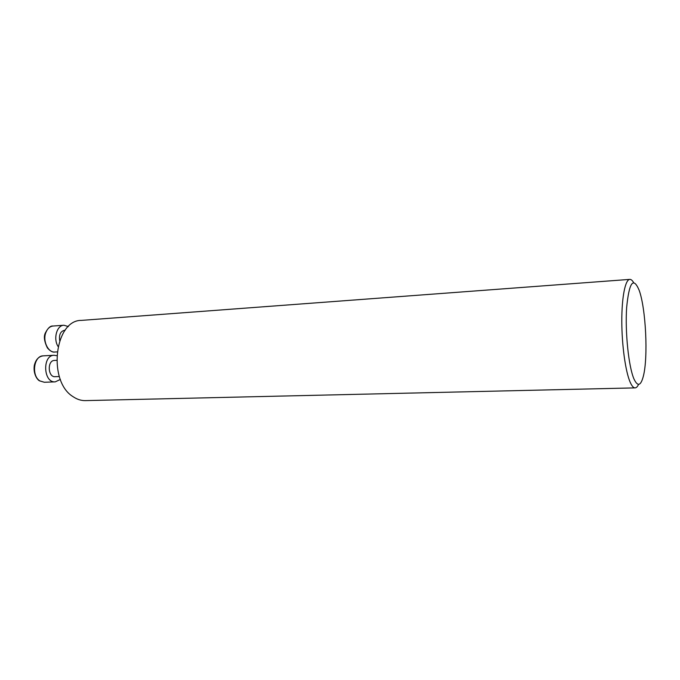 <?xml version="1.0" encoding="UTF-8"?>
<svg xmlns="http://www.w3.org/2000/svg" width="680" height="680" viewBox="0 0 680 680"><rect width="100%" height="100%" fill="white"/><g stroke="black" fill="none" stroke-linecap="round" stroke-linejoin="round"><path stroke-width="1.02" d="M638.571 384.361C637.525 386.656 636.361 387.829 635.103 387.88C633.496 387.906 631.873 386.061 630.224 382.339C625.558 371.858 621.843 345.491 621.8 321.308C621.733 297.092 625.285 279.556 629.799 279.387C631.057 279.319 632.323 280.373 633.59 282.548M629.799 279.387L81.456 320.382C54.596 319.838 47.404 381.421 73.168 396.738C77.103 399.406 81.175 400.699 85.382 400.613L635.103 387.88M634.024 379.1C628.668 367.03 624.996 332.24 626.637 307.632C629.144 282.208 633.318 276.428 639.158 290.275C645.881 308.55 648.269 357.298 643.365 376.133C640.832 385.909 637.721 386.903 634.024 379.1M56.712 355.657L54.102 355.274C42.126 355.19 43.308 383.019 55.233 381.871L60.376 379.423M56.644 360.341L54.425 360.451C47.09 360.392 47.812 377.4 55.114 376.686L59.339 376.524M68.416 326.561L63.895 325.244C56.856 325.286 53.083 338.589 58.004 346.392M65.135 330.284L64.353 330.335C60.435 331.415 58.879 334.841 59.696 340.603M44.328 382.262L39.61 380.868C37.188 379.839 33.023 373.6 34.331 365.313C35.776 359.584 38.734 356.43 43.206 355.852C33.813 355.649 31.102 375.683 39.899 380.919L44.328 382.262L55.233 381.871M54.927 352.019C52.734 352.537 50.218 351.152 47.37 347.888C44.225 341.317 43.571 336.328 45.382 332.92C47.991 327.93 50.558 325.626 53.091 326.026C49.767 326.417 47.319 328.67 45.764 332.792C42.559 341.164 48.186 352.818 54.927 352.019L57.043 351.9M43.206 355.852L54.102 355.274M53.091 326.026L63.895 325.244"/></g></svg>
